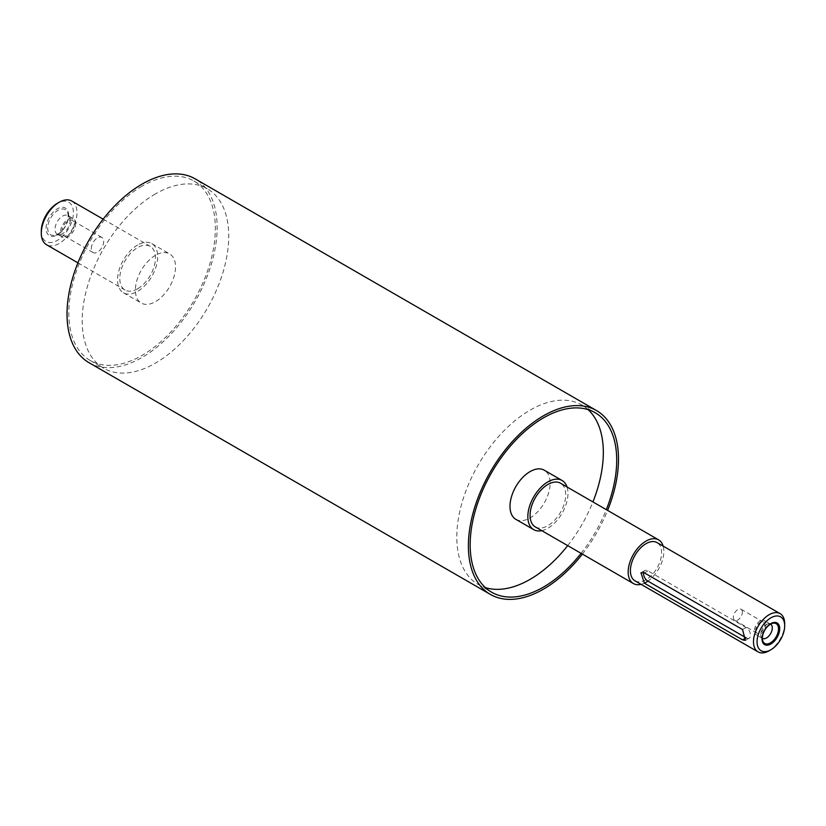 <?xml version="1.0" encoding="UTF-8"?>
<svg xmlns="http://www.w3.org/2000/svg" width="826" height="826" viewBox="0 0 826 826"><rect width="100%" height="100%" fill="white"/><g stroke="black" fill="none" stroke-linecap="round" stroke-linejoin="round"><path stroke-width="0.62" stroke-dasharray="4.13 3.1" d="M541.784 530.664A28.383 16.386 120 0 0 562.093 513.256A28.383 16.386 120 0 0 567.018 486.968M535.289 526.905A25.224 14.569 120 0 0 547.896 525.656A25.224 14.569 120 0 0 564.385 503.426A25.224 14.569 120 0 0 560.513 483.22M137.622 245.023A28.383 16.386 120 0 0 119.089 270.03A28.383 16.386 120 0 0 123.435 292.776A28.383 16.386 120 0 0 151.819 276.39A28.383 16.386 120 0 0 151.819 243.618A28.383 16.386 120 0 0 137.622 245.023M137.622 288.79A25.224 14.569 -60 0 1 125.015 290.04A25.224 14.569 -60 0 1 121.143 269.823A25.224 14.569 -60 0 1 137.622 247.594A25.224 14.569 -60 0 1 150.239 246.344A25.224 14.569 -60 0 1 154.101 266.561A25.224 14.569 -60 0 1 137.622 288.79M762.367 638.353A8.198 4.729 -60 0 1 761.087 636.784A8.198 4.729 -60 0 1 762.398 628.906A8.198 4.729 -60 0 1 768.562 623.826A8.198 4.729 -60 0 1 770.565 624.146M765.97 624.27A8.198 4.729 -60 0 1 762.388 632.52A8.198 4.729 -60 0 1 756.069 634.719A8.198 4.729 -60 0 1 756.069 625.251A8.198 4.729 -60 0 1 764.277 620.512A8.198 4.729 -60 0 1 765.97 624.27M755.666 630.217A6.371 3.676 120 0 0 756.988 633.139A6.371 3.676 120 0 0 761.902 631.425A6.371 3.676 120 0 0 764.68 625.014A6.371 3.676 120 0 0 763.358 622.102A6.371 3.676 120 0 0 758.444 623.806A6.371 3.676 120 0 0 755.666 630.217M68.207 216.267A14.507 8.374 120 0 0 67.526 212.437A14.507 8.374 120 0 0 50.696 218.002A14.507 8.374 120 0 0 54.289 235.369A14.507 8.374 120 0 0 68.207 216.267M68.641 215.338A15.952 9.21 120 0 0 51.718 213.82A15.952 9.21 120 0 0 51.718 236.391A15.952 9.21 120 0 0 68.641 215.338M70.158 220.49A10.717 6.195 120 0 0 69.663 217.651A10.717 6.195 120 0 0 67.938 215.586A10.717 6.195 120 0 0 57.221 221.771A10.717 6.195 120 0 0 57.221 234.15A10.717 6.195 120 0 0 59.875 234.605A10.717 6.195 120 0 0 70.158 220.49M75.641 223.65A10.717 6.195 120 0 0 73.421 218.745A10.717 6.195 120 0 0 62.693 224.93A10.717 6.195 120 0 0 62.693 237.31A10.717 6.195 120 0 0 70.953 234.439A10.717 6.195 120 0 0 75.641 223.65M74.226 224.465A8.725 5.039 -60 0 1 70.416 233.242A8.725 5.039 -60 0 1 63.695 235.586A8.725 5.039 -60 0 1 61.888 231.59A8.725 5.039 -60 0 1 65.698 222.814A8.725 5.039 -60 0 1 72.42 220.47A8.725 5.039 -60 0 1 74.226 224.465M742.378 612.138A6.371 3.676 120 0 0 741.067 609.227A6.371 3.676 120 0 0 734.686 612.902A6.371 3.676 120 0 0 734.686 620.264A6.371 3.676 120 0 0 739.6 618.56A6.371 3.676 120 0 0 742.378 612.138M91.325 248.585A8.725 5.039 -60 0 1 95.124 239.798A8.725 5.039 -60 0 1 101.856 237.465A8.725 5.039 -60 0 1 101.856 247.542A8.725 5.039 -60 0 1 93.132 252.58A8.725 5.039 -60 0 1 91.325 248.585M643.588 572.542A6.309 3.645 60 0 1 644.817 570.559A6.309 3.645 60 0 1 647.976 570.869L746.085 627.512A6.309 3.645 60 0 1 750.204 633.067A6.309 3.645 60 0 1 749.234 638.126A6.309 3.645 60 0 1 746.343 637.951M515.868 519.337A28.383 16.386 120 0 0 544.251 502.962A28.383 16.386 120 0 0 544.251 470.19M155.464 255.317A28.383 16.386 120 0 0 136.92 280.324A28.383 16.386 120 0 0 141.277 303.07A28.383 16.386 120 0 0 169.65 286.684A28.383 16.386 120 0 0 169.65 253.912A28.383 16.386 120 0 0 155.464 255.317M769.089 650.785A22.075 12.741 120 0 0 784.7 623.754M634.977 580.823A22.075 12.741 120 0 0 657.042 568.082A22.075 12.741 120 0 0 657.042 542.589M41.3 231.115A22.705 13.113 120 0 0 57.355 240.387A22.705 13.113 120 0 0 73.411 212.581A22.705 13.113 120 0 0 57.355 203.31M71.748 201.028A25.224 14.569 -60 0 1 71.748 230.165A25.224 14.569 -60 0 1 46.524 244.723M582.382 554.101A106.141 61.279 120 0 0 607.606 510.406M581.081 553.348A103.622 59.823 120 0 0 606.305 509.652M588.122 409.644A103.622 59.823 120 0 0 581.876 405.029A103.622 59.823 120 0 0 530.065 410.161A103.622 59.823 120 0 0 462.374 501.465A103.622 59.823 120 0 0 478.254 584.498A103.622 59.823 120 0 0 485.378 587.616M567.699 545.625A103.622 59.823 120 0 0 592.923 501.929M641.079 584.343A25.224 14.569 120 0 0 658.621 568.99A25.224 14.569 120 0 0 663.154 546.11M155.464 193.883A103.622 59.823 120 0 0 87.773 285.197A103.622 59.823 120 0 0 103.653 368.231A103.622 59.823 120 0 0 207.274 308.408A103.622 59.823 120 0 0 207.274 188.751A103.622 59.823 120 0 0 155.464 193.883M142.082 186.16A103.622 59.823 120 0 0 74.392 277.474A103.622 59.823 120 0 0 90.271 360.508A103.622 59.823 120 0 0 193.893 300.685A103.622 59.823 120 0 0 193.893 181.028A103.622 59.823 120 0 0 142.082 186.16M89.012 362.686A106.141 61.279 120 0 0 195.153 301.407A106.141 61.279 120 0 0 195.153 178.85M647.976 570.869L644.435 572.914M746.085 627.512L742.543 629.557M761.087 636.784L762.894 641.224M768.562 623.826L773.322 623.176M770.596 624.167L764.277 620.512M762.398 638.374L756.069 634.719M69.663 217.651L67.526 212.437M59.875 234.605L54.289 235.369M57.221 234.15L62.693 237.31M67.938 215.586L73.421 218.745M734.686 620.264L756.988 633.139M741.067 609.227L763.358 622.102M101.856 237.465L72.42 220.47M93.132 252.58L63.695 235.586M644.817 570.559L640.945 572.79M749.234 638.126L745.362 640.356M123.435 292.776L141.277 303.07M151.819 243.618L169.65 253.912M77.923 262.854L125.015 290.04M103.147 219.158L150.239 246.344M478.254 584.498L491.635 592.221M581.876 405.029L595.247 412.752M90.271 360.508L103.653 368.231M193.893 181.028L207.274 188.751"/><path stroke-width="1.24" d="M567.018 486.968A28.383 16.386 120 0 0 562.093 480.484A28.383 16.386 120 0 0 547.896 481.888A28.383 16.386 120 0 0 529.363 506.896A28.383 16.386 120 0 0 533.71 529.642A28.383 16.386 120 0 0 541.784 530.664M663.154 546.11A25.224 14.569 120 0 0 658.621 539.863L560.513 483.22A25.224 14.569 120 0 0 547.896 484.47A25.224 14.569 120 0 0 531.417 506.699A25.224 14.569 120 0 0 535.289 526.905L633.397 583.548A25.224 14.569 120 0 0 641.079 584.343M778.505 628.885A11.419 6.587 -60 0 1 771.907 641.864A11.419 6.587 -60 0 1 762.894 641.224A11.419 6.587 -60 0 1 764.731 630.248A11.419 6.587 -60 0 1 773.322 623.176A11.419 6.587 -60 0 1 778.505 628.885M779.703 628.7A12.483 7.207 -60 0 1 766.456 645.178A12.483 7.207 -60 0 1 766.456 627.512A12.483 7.207 -60 0 1 779.703 628.7M770.565 624.146A8.198 4.729 -60 0 1 770.596 624.167A8.198 4.729 -60 0 1 772.3 627.925A8.198 4.729 -60 0 1 768.717 636.175A8.198 4.729 -60 0 1 762.398 638.374A8.198 4.729 -60 0 1 762.367 638.353M746.343 637.951A6.309 3.645 60 0 1 746.085 637.817L647.976 581.174A6.309 3.645 60 0 1 643.588 572.542M644.435 583.218L640.945 572.79L644.435 572.914L742.543 629.557L745.362 640.356L742.543 639.861L644.435 583.218L647.976 581.174M562.093 480.484L544.251 470.19A28.383 16.386 120 0 0 530.065 471.594A28.383 16.386 120 0 0 511.521 496.602A28.383 16.386 120 0 0 515.868 519.337L533.71 529.642M784.7 625.819L784.7 623.754A22.075 12.741 120 0 0 780.126 613.646A22.075 12.741 120 0 0 769.089 614.74A22.075 12.741 120 0 0 754.675 634.192A22.075 12.741 120 0 0 758.051 651.879A22.075 12.741 120 0 0 769.089 650.785L770.875 649.763A19.556 11.285 -60 0 1 757.05 641.781A19.556 11.285 -60 0 1 770.875 617.838A19.556 11.285 -60 0 1 784.7 625.819A19.556 11.285 -60 0 1 770.875 649.763M780.126 613.646L657.042 542.589A22.075 12.741 120 0 0 646.004 543.684A22.075 12.741 120 0 0 631.591 563.136A22.075 12.741 120 0 0 634.977 580.823L758.051 651.879M57.355 203.31L59.142 202.277L57.355 203.31A22.705 13.113 120 0 0 41.3 231.115L41.3 233.18A25.224 14.569 -60 0 1 59.142 202.277A25.224 14.569 -60 0 1 71.748 201.028L103.147 219.158M77.923 262.854L46.524 244.723A25.224 14.569 -60 0 1 41.3 233.18M607.606 510.406A106.141 61.279 120 0 0 596.506 410.563A106.141 61.279 120 0 0 543.436 415.819A106.141 61.279 120 0 0 474.103 509.353A106.141 61.279 120 0 0 490.365 594.41A106.141 61.279 120 0 0 582.382 554.101M606.305 509.652A103.622 59.823 120 0 0 595.247 412.752A103.622 59.823 120 0 0 543.436 417.884A103.622 59.823 120 0 0 475.745 509.198A103.622 59.823 120 0 0 491.635 592.221A103.622 59.823 120 0 0 581.081 553.348M485.378 587.616A103.622 59.823 120 0 0 567.699 545.625M592.923 501.929A103.622 59.823 120 0 0 588.122 409.644M658.621 539.863A25.224 14.569 120 0 0 646.004 541.113A25.224 14.569 120 0 0 629.526 563.342A25.224 14.569 120 0 0 633.397 583.548M596.506 410.563L195.153 178.85A106.141 61.279 120 0 0 142.082 184.105A106.141 61.279 120 0 0 72.74 277.639A106.141 61.279 120 0 0 89.012 362.686L490.365 594.41M746.085 637.817L742.543 639.861"/></g></svg>
